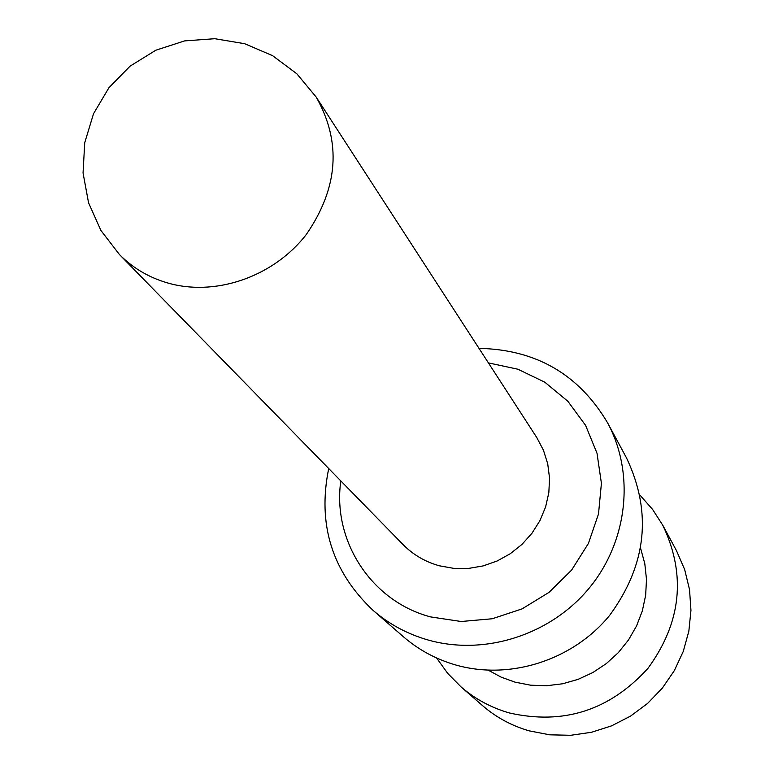 <?xml version="1.0" encoding="UTF-8"?>
<svg xmlns="http://www.w3.org/2000/svg" width="774" height="774" viewBox="0 0 774 774"><rect width="100%" height="100%" fill="white"/><g stroke="black" fill="none" stroke-linecap="round" stroke-linejoin="round"><path stroke-width="1.16" d="M119.39 254.462L403.002 544.519C413.161 554.813 425.342 561.914 439.535 565.833L453.864 568.377L468.551 568.416L483.131 565.92L497.189 560.976L510.26 553.729L521.976 544.393L531.961 533.257L539.904 520.66L545.593 506.999L548.834 492.68L549.55 478.139L547.721 463.82L543.416 450.158L536.779 437.552L316.198 97.089L296.839 73.782L272.545 55.641L244.671 43.712L214.785 38.7L184.589 40.906L155.816 50.223L130.109 66.129L108.941 87.714L93.528 113.73L84.734 142.697L83.05 172.95L88.555 202.769L100.91 230.458L119.39 254.462C133.65 268.907 150.978 278.737 171.373 283.971C218.752 295.881 274.76 275.447 306.417 234.338C338.364 187.763 341.624 142.019 316.198 97.089M340.821 480.925C332.172 540.745 371.423 601.514 430.779 616.946L461.217 621.503L492.245 618.765L522.102 608.867L549.066 592.333L571.589 570.119L588.385 543.493L598.505 513.994L601.417 483.324L597.006 453.225L585.589 425.361L567.855 401.271L544.848 382.221L517.874 369.217L488.413 362.9M328.708 468.541C317.311 524.375 332.104 571.647 373.068 610.367C389.235 624.347 407.801 634.293 428.767 640.195C485.269 655.936 551.127 634.661 589.536 587.708C627.995 540.774 634.941 473.417 607.59 422.836C578.836 374.345 535.966 349.529 479 348.368M373.068 610.367L403.264 636.625C418.724 649.996 436.459 659.525 456.466 665.195C510.395 680.298 573.108 660.116 609.631 615.398C646.638 564.797 652.289 512.349 626.572 458.053L607.59 422.836M640.649 548.456L644.8 563.636L646.493 579.368L645.661 595.264L642.323 610.928L636.557 625.953L628.498 639.963L618.349 652.617L606.352 663.57L592.826 672.558L578.11 679.349L562.572 683.781L546.608 685.745L530.616 685.193L515.01 682.146L501.204 677.173L488.346 670.245M436.584 657.977L447.672 673.341L461.004 686.867C475.101 699.057 491.229 707.755 509.398 712.96C563.617 725.219 609.825 710.319 648.002 668.281C681.372 622.509 686.325 574.898 662.883 525.44L652.617 509.456L640.069 495.263M461.004 686.867L482.647 705.704C496.231 717.45 511.759 725.828 529.232 730.859L549.695 734.816L570.661 735.3L591.529 732.272L611.692 725.809L630.578 716.085L647.635 703.382L662.37 688.067L674.357 670.574L683.268 651.418L688.85 631.158L690.95 610.357L689.537 589.633L684.671 569.558L676.495 550.691L662.883 525.44"/></g></svg>

